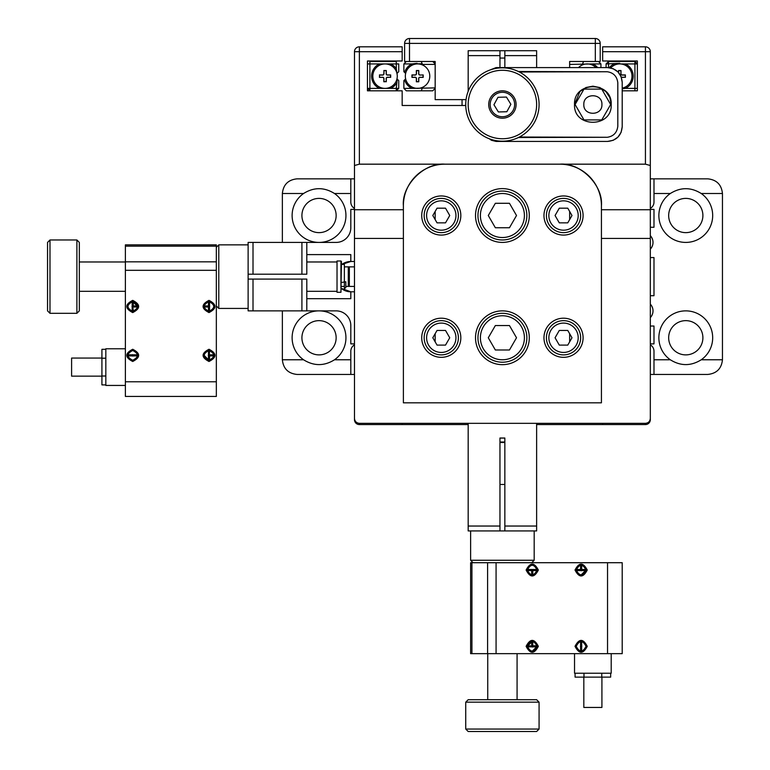 <?xml version="1.0" encoding="UTF-8"?>
<svg xmlns="http://www.w3.org/2000/svg" width="770" height="770" viewBox="0 0 770 770"><rect width="100%" height="100%" fill="white"/><g stroke="black" fill="none" stroke-linecap="round" stroke-linejoin="round"><path stroke-width="1.16" d="M319.03 310.868A26.892 26.892 0 0 0 303.563 359.773C313.881 366.202 324.189 366.202 334.498 359.773A26.892 26.892 0 0 0 319.03 310.868M301.917 337.77A17.113 17.113 0 0 1 319.03 320.647A17.113 17.113 0 0 1 336.144 337.77A17.113 17.113 0 0 1 319.03 354.883A17.113 17.113 0 0 1 301.917 337.77M668.668 337.77A17.113 17.113 0 0 1 685.781 320.647A17.113 17.113 0 0 1 702.894 337.77A17.113 17.113 0 0 1 685.781 354.883A17.113 17.113 0 0 1 668.668 337.77M653.99 359.773L653.99 374.441L707.784 374.441C716.629 373.508 721.519 368.618 722.452 359.773L701.239 359.773A26.892 26.892 0 0 0 685.781 310.868A26.892 26.892 0 0 0 670.314 359.773L653.99 359.773L653.99 351.216A7.334 7.334 0 0 0 650.323 344.864M354.479 261.482L350.812 261.482A15.159 15.159 0 0 0 341.851 264.418L350.812 261.482L350.812 254.6L306.806 254.6M354.479 291.801L350.812 291.801L341.1 288.278A15.159 15.159 0 0 0 350.812 291.801L350.812 298.683L306.806 298.683M303.563 193.511A26.892 26.892 0 0 0 319.03 242.415A26.892 26.892 0 0 0 334.498 193.511C324.189 187.081 313.881 187.081 303.563 193.511L282.359 193.511L282.359 242.415M301.917 215.513A17.113 17.113 0 0 1 319.03 198.4A17.113 17.113 0 0 1 336.144 215.513A17.113 17.113 0 0 1 319.03 232.636A17.113 17.113 0 0 1 301.917 215.513M670.314 193.511A26.892 26.892 0 0 0 685.781 242.415A26.892 26.892 0 0 0 701.239 193.511C690.931 187.081 680.622 187.081 670.314 193.511L653.99 193.511L653.99 178.842L650.323 178.842M668.668 215.513A17.113 17.113 0 0 1 685.781 198.4A17.113 17.113 0 0 1 702.894 215.513A17.113 17.113 0 0 1 685.781 232.636A17.113 17.113 0 0 1 668.668 215.513M653.99 193.511L653.99 202.067A7.334 7.334 0 0 1 650.323 208.42M354.479 178.842L350.812 178.842L350.812 193.511L334.498 193.511M350.812 178.842L297.028 178.842C288.182 179.776 283.293 184.665 282.359 193.511M653.99 374.441L650.323 374.441M354.479 374.441L297.028 374.441C288.182 373.508 283.293 368.618 282.359 359.773L282.359 310.868M722.452 359.773L722.452 193.511C721.519 184.665 716.629 179.776 707.784 178.842L653.99 178.842M722.452 193.511L701.239 193.511M650.323 295.709L653.99 295.709L653.99 257.575L650.323 257.575M650.323 326.028L653.99 326.028L653.99 343.882L650.323 343.882M354.479 343.882L350.812 343.882L350.812 325.546A14.668 14.668 0 0 0 336.144 310.868L248.123 310.868L248.123 279.087L253.012 279.087L253.012 310.868M301.917 310.868L301.917 279.087L306.806 279.087L306.806 310.868M301.917 279.087L253.012 279.087M650.323 227.256L653.99 227.256L653.99 209.401L650.323 209.401M354.479 209.401L350.812 209.401L350.812 227.747A14.668 14.668 0 0 1 336.144 242.415L306.806 242.415L306.806 274.197L248.123 274.197L248.123 242.415L253.012 242.415L253.012 274.197M670.314 359.773C680.622 366.202 690.931 366.202 701.239 359.773M354.479 344.864A7.334 7.334 0 0 0 350.812 351.216A7.334 7.334 0 0 1 354.479 344.864M334.498 359.773L350.812 359.773L350.812 351.216M350.812 359.773L350.812 374.441M303.563 359.773L282.359 359.773M301.917 274.197L301.917 242.415L253.012 242.415M301.917 242.415L306.806 242.415M350.812 202.067A7.334 7.334 0 0 0 354.479 208.42A7.334 7.334 0 0 1 350.812 202.067L350.812 193.511M536.632 526.035L536.632 530.925L504.851 530.925L504.851 526.035L536.632 526.035L536.632 423.336M504.851 526.035L504.851 438.014L499.961 438.014L499.961 530.925L468.179 530.925L468.179 423.336M435.166 211.432L435.166 219.604M435.166 333.68L435.166 341.851M569.646 211.432L569.646 219.604M569.646 333.68L569.646 341.851M536.632 424.568L602.65 424.568L602.65 423.336M402.161 423.336L402.161 424.568L468.179 424.568M354.479 165.502L354.479 51.706A4.889 4.889 0 0 1 359.369 46.816L359.369 164.174L354.479 165.502L354.479 419.669A4.889 4.889 0 0 0 359.369 424.568L359.369 423.336L645.433 423.336C648.388 423.028 650.015 421.402 650.323 418.447L650.323 419.669A4.889 4.889 0 0 1 645.433 424.568L602.65 424.568M402.161 424.568L359.369 424.568A4.889 4.889 0 0 1 354.479 419.669L354.643 419.669M345.836 286.421L348.281 286.421L348.281 266.863L349.349 266.863L349.349 286.421L354.479 286.421M536.632 50.724L536.632 55.613L504.851 55.613L504.851 50.724L536.632 50.724M499.961 55.613L468.179 55.613L468.179 50.724L499.961 50.724L499.961 67.596M499.961 58.058L504.851 58.058M504.851 50.724L499.961 50.724M504.851 67.596L504.851 55.613M536.632 67.596L536.632 55.613M468.179 55.613L468.179 91.351M409.496 61.485L404.606 61.485L404.606 43.389L409.496 43.389L409.496 61.485L435.166 61.485L435.166 99.628L466.062 99.628M404.606 43.389A4.889 4.889 0 0 1 409.496 38.5L595.316 38.5A4.889 4.889 0 0 1 600.205 43.389L600.205 61.485L595.316 61.485L595.316 43.389L409.496 43.389L409.496 38.5M569.646 67.596L569.646 61.485L595.316 61.485M441.277 195.955A19.558 19.558 0 0 0 421.719 215.513A19.558 19.558 0 0 0 441.277 235.081A19.558 19.558 0 0 0 460.835 215.513A19.558 19.558 0 0 0 441.277 195.955M441.277 318.203A19.558 19.558 0 0 0 421.719 337.77A19.558 19.558 0 0 0 441.277 357.328A19.558 19.558 0 0 0 460.835 337.77A19.558 19.558 0 0 0 441.277 318.203M563.534 195.955A19.558 19.558 0 0 0 543.966 215.513A19.558 19.558 0 0 0 563.534 235.081A19.558 19.558 0 0 0 583.092 215.513A19.558 19.558 0 0 0 563.534 195.955M563.534 318.203A19.558 19.558 0 0 0 543.966 337.77A19.558 19.558 0 0 0 563.534 357.328A19.558 19.558 0 0 0 583.092 337.77A19.558 19.558 0 0 0 563.534 318.203M502.406 310.868A26.892 26.892 0 0 0 475.514 337.77A26.892 26.892 0 0 0 502.406 364.662A26.892 26.892 0 0 0 529.298 337.77A26.892 26.892 0 0 0 502.406 310.868M502.406 188.621A26.892 26.892 0 0 0 475.514 215.513A26.892 26.892 0 0 0 502.406 242.415A26.892 26.892 0 0 0 529.298 215.513A26.892 26.892 0 0 0 502.406 188.621M622.208 90.822L637.368 90.822L637.368 60.994L602.65 60.994L602.65 46.816L645.433 46.816A4.889 4.889 0 0 1 650.323 51.706L650.323 165.502L645.433 164.174L645.433 51.706L650.323 51.706L650.323 70.041M354.479 418.447C354.797 421.402 356.423 423.028 359.369 423.336M359.369 46.816L402.161 46.816L402.161 60.994L367.444 60.994L367.444 90.822L402.161 90.822L402.161 105.49L465.744 105.49M402.161 105.49L462.058 105.49L462.058 99.628M403.384 209.748L403.384 402.816L601.428 402.816L601.428 205.734A41.561 41.561 0 0 0 559.857 164.174L444.945 164.174A41.561 41.561 0 0 0 403.384 205.734L403.384 209.748L354.479 209.748M601.428 205.734C603.285 185.175 580.426 162.316 559.857 164.174L444.945 164.174C424.386 162.316 401.526 185.175 403.384 205.734M650.323 165.502L650.323 418.447M601.428 209.748L650.323 209.748L650.323 82.265M359.369 164.174L645.433 164.174M597.616 67.596A13.446 13.446 0 0 0 592.852 63.929L569.646 64.42M598.492 61.485L600.937 63.929L592.852 63.929M600.937 67.596L600.937 63.929M583.573 61.485L582.64 63.727M424.164 65.864L422.172 63.727L411.96 63.929L417.042 63.323M403.875 63.929L411.96 63.929A13.446 13.446 0 0 0 404.635 72.447L405.636 73.448L403.875 71.687L403.875 63.929L406.319 61.485M411.96 88.377L403.875 88.377L403.875 80.619L405.636 78.858L404.635 79.859A13.446 13.446 0 0 0 411.96 88.377L435.166 87.886M435.166 88.377L432.721 90.822L406.319 90.822L403.875 88.377M421.238 90.822L422.172 88.579M422.172 63.727L421.238 61.485M435.166 64.42L423.317 64.42M432.721 61.485L435.166 63.929M622.208 88.877L625.365 88.377A13.446 13.446 0 0 0 625.365 63.929L614.162 63.929A13.446 13.446 0 0 0 609.301 67.702M606.077 67.596L606.077 63.929L619.763 63.313M608.521 67.625L608.521 61.485L606.077 63.929M634.923 90.822L634.923 63.929L625.365 63.929M625.365 88.377L637.368 88.377M637.368 63.929L634.923 61.485L634.923 63.929L637.368 63.929M608.521 61.485L634.923 61.485M396.29 68.78L396.29 63.929L398.735 63.929L398.735 71.687L396.964 73.448L396.29 68.78A13.446 13.446 0 0 0 390.65 63.929L379.446 63.929A13.446 13.446 0 0 0 379.446 88.377L396.29 88.377L397.214 79.098L398.735 80.619L398.735 88.377L396.29 88.377L396.29 90.822L398.735 88.377M390.65 88.377A13.446 13.446 0 0 0 396.29 83.526M379.446 63.929L369.889 63.929L369.889 90.822L367.444 88.377L379.446 88.377M390.65 63.929L396.29 63.929L396.29 61.485L369.889 61.485L369.889 63.929L367.444 63.929M650.323 249.143A9.779 9.779 0 0 0 650.323 235.678M650.323 317.606A9.779 9.779 0 0 0 650.323 304.14M441.277 232.636A17.113 17.113 0 0 1 424.164 215.513A17.113 17.113 0 0 1 441.277 198.4A17.113 17.113 0 0 1 458.391 215.513A17.113 17.113 0 0 1 441.277 232.636A17.113 17.113 0 0 1 424.164 215.513A17.113 17.113 0 0 1 441.277 198.4A17.113 17.113 0 0 1 458.391 215.513A17.113 17.113 0 0 1 441.277 232.636M445.512 222.848L449.747 215.513L445.512 208.179L437.042 208.179L432.807 215.513L437.042 222.848L445.512 222.848M563.534 232.636A17.113 17.113 0 0 1 546.411 215.513A17.113 17.113 0 0 1 563.534 198.4A17.113 17.113 0 0 1 580.647 215.513A17.113 17.113 0 0 1 563.534 232.636M571.995 215.513L567.76 208.179L559.299 208.179L555.064 215.513L559.299 222.848L567.76 222.848L571.995 215.513M441.277 354.883A17.113 17.113 0 0 1 424.164 337.77A17.113 17.113 0 0 1 441.277 320.647A17.113 17.113 0 0 1 458.391 337.77A17.113 17.113 0 0 1 441.277 354.883A17.113 17.113 0 0 1 424.164 337.77A17.113 17.113 0 0 1 441.277 320.647A17.113 17.113 0 0 1 458.391 337.77A17.113 17.113 0 0 1 441.277 354.883M437.042 345.104L445.512 345.104L449.747 337.77L445.512 330.436L437.042 330.436L432.807 337.77L437.042 345.104M563.534 354.883A17.113 17.113 0 0 1 546.411 337.77A17.113 17.113 0 0 1 563.534 320.647A17.113 17.113 0 0 1 580.647 337.77A17.113 17.113 0 0 1 563.534 354.883A17.113 17.113 0 0 1 546.411 337.77A17.113 17.113 0 0 1 563.534 320.647A17.113 17.113 0 0 1 580.647 337.77A17.113 17.113 0 0 1 563.534 354.883M559.299 330.436L555.064 337.77L559.299 345.104L567.76 345.104L571.995 337.77L567.76 330.436L559.299 330.436M502.406 239.97A24.447 24.447 0 0 1 477.958 215.513A24.447 24.447 0 0 1 502.406 191.066A24.447 24.447 0 0 1 526.853 215.513A24.447 24.447 0 0 1 502.406 239.97A24.447 24.447 0 0 0 526.853 215.513A24.447 24.447 0 0 0 502.406 191.066M509.461 227.747L516.516 215.513L509.461 203.29L495.351 203.29L488.286 215.513L495.351 227.747L509.461 227.747M502.406 362.218A24.447 24.447 0 0 1 477.958 337.77A24.447 24.447 0 0 1 502.406 313.313A24.447 24.447 0 0 1 526.853 337.77A24.447 24.447 0 0 1 502.406 362.218A24.447 24.447 0 0 0 526.853 337.77A24.447 24.447 0 0 0 502.406 313.313M495.351 325.546L488.286 337.77L495.351 349.994L509.461 349.994L516.516 337.77L509.461 325.546L495.351 325.546M621.409 77.501A1.357 1.357 0 0 1 622.208 77.241L625.25 77.241L625.25 75.065L622.208 75.065A1.357 1.357 0 0 1 620.851 73.708A1.357 1.357 0 0 0 622.208 75.065L622.208 74.931A1.222 1.222 0 0 1 620.986 73.708L620.986 70.532L618.541 70.532L620.986 70.532L618.676 70.667L618.676 72.717M625.25 75.065L625.384 77.375L625.384 74.931L622.208 74.931M418.649 70.667L416.474 70.667L416.474 73.708A1.357 1.357 0 0 1 415.117 75.065L412.075 75.065L412.075 77.241L415.117 77.241A1.357 1.357 0 0 1 416.474 78.598L416.474 81.639L418.649 81.639L418.649 78.598A1.357 1.357 0 0 1 420.006 77.241A1.357 1.357 0 0 0 418.649 78.598L418.784 78.598A1.222 1.222 0 0 1 420.006 77.375L423.182 77.375L423.182 74.931L420.006 75.065A1.357 1.357 0 0 1 418.649 73.708L418.784 70.532L416.339 70.532L418.784 70.532L418.784 73.708A1.222 1.222 0 0 0 420.006 74.931L420.006 75.065M412.075 77.241L411.94 74.931L415.117 74.931L411.94 74.931L411.94 77.375L415.117 77.375A1.222 1.222 0 0 1 416.339 78.598L416.339 81.774L416.474 78.598M418.649 81.639L416.339 81.774L418.784 81.774L418.784 78.598M416.474 73.708L416.339 70.532L416.339 73.708A1.222 1.222 0 0 1 415.117 74.931L415.117 75.065M386.271 70.532L386.271 73.708L386.271 70.532L383.826 70.532L386.271 70.532L383.961 70.667L383.961 73.708A1.357 1.357 0 0 1 382.603 75.065L379.418 74.931L382.603 74.931A1.222 1.222 0 0 0 383.826 73.708L383.961 70.667M382.603 75.065L379.562 75.065L379.418 77.375L382.603 77.375A1.222 1.222 0 0 1 383.826 78.598L383.961 78.598A1.357 1.357 0 0 0 382.603 77.241A1.357 1.357 0 0 1 383.961 78.598L383.961 81.639L386.136 81.639L386.271 78.598A1.222 1.222 0 0 1 387.493 77.375L387.493 77.241A1.357 1.357 0 0 0 386.136 78.598A1.357 1.357 0 0 1 387.493 77.241L390.534 77.241L390.534 75.065L387.493 75.065A1.357 1.357 0 0 1 386.136 73.708A1.357 1.357 0 0 0 387.493 75.065L387.493 74.931A1.222 1.222 0 0 1 386.271 73.708L386.136 70.667M386.271 78.598L386.271 81.774L386.271 78.598M390.534 75.065L390.669 77.375L390.669 74.931L387.493 74.931M622.208 88.127A12.224 12.224 0 0 0 624.162 64.747A12.224 12.224 0 0 0 610.706 67.943M621.457 77.635A1.222 1.222 0 0 1 622.208 77.375L625.25 77.241M620.986 73.708L620.851 70.667M618.676 70.667L618.541 72.563M595.98 67.596A12.224 12.224 0 0 0 578.511 67.596M429.785 76.153A12.224 12.224 0 0 0 417.561 63.929A12.224 12.224 0 0 0 405.338 76.153A12.224 12.224 0 0 0 417.561 88.377A12.224 12.224 0 0 0 429.785 76.153M420.006 77.375L423.048 77.241L423.048 75.065M397.272 76.153A12.224 12.224 0 0 0 385.048 63.929A12.224 12.224 0 0 0 372.824 76.153A12.224 12.224 0 0 0 385.048 88.377A12.224 12.224 0 0 0 397.272 76.153M379.562 77.241L382.603 77.375M383.826 78.598L383.826 81.774L386.136 81.639M387.493 77.375L390.534 77.241M379.562 75.065L379.418 77.375M496.573 115.259A12.224 12.224 0 0 1 491.664 98.685A12.224 12.224 0 0 1 508.238 93.767A12.224 12.224 0 0 1 513.147 110.351A12.224 12.224 0 0 1 496.573 115.259M514.437 111.044A13.696 13.696 0 0 1 495.87 116.549A13.696 13.696 0 0 1 489.633 99.59A13.696 13.696 0 0 1 507.334 91.745A13.696 13.696 0 0 1 515.178 109.446A13.696 13.696 0 0 1 497.478 117.29A13.696 13.696 0 0 1 489.633 99.59M490.375 97.983A13.696 13.696 0 0 1 508.941 92.477A13.696 13.696 0 0 1 515.178 109.446M493.936 104.739L497.978 97.29L506.448 97.068L510.876 104.297L506.833 111.737L498.363 111.958L493.936 104.739M536.623 117.714C538.942 110.158 538.942 110.158 536.623 117.714C538.942 110.158 538.942 110.158 536.623 117.714A36.671 36.671 0 0 1 489.2 138.735A36.671 36.671 0 0 1 468.189 91.312A36.671 36.671 0 0 1 515.611 70.301A36.671 36.671 0 0 1 536.623 117.714C533.264 124.875 533.264 124.875 536.623 117.714C533.264 124.875 533.264 124.875 536.623 117.714M470.47 92.188A34.227 34.227 0 0 0 490.086 136.454A34.227 34.227 0 0 0 534.341 116.838A34.227 34.227 0 0 0 514.726 72.582A34.227 34.227 0 0 0 470.47 92.188M601.765 119.918L610.658 104.518L601.765 89.108L583.978 89.108L575.084 104.518L583.978 119.918L601.765 119.918M583.824 104.518C583.265 92.843 602.477 92.843 601.919 104.518C602.477 116.183 583.265 116.183 583.824 104.518M611.207 104.518C612.352 128.176 573.39 128.176 574.535 104.518C573.4 80.86 612.343 80.86 611.207 104.518L609.85 97.598M609.811 97.492L605.913 91.63M605.836 91.543L599.984 87.616M599.888 87.578L592.977 86.182M592.871 86.173L585.951 87.53M585.854 87.578L579.983 91.466M579.906 91.543L574.535 104.518M519.355 71.995L607.299 71.754C613.507 72.707 617.011 76.374 617.809 82.756L617.809 126.27C617.02 132.661 613.517 136.328 607.299 137.281L519.355 137.031M527.344 67.596L537.123 67.596M576.239 67.596L586.028 67.596M491.462 140.284L496.072 141.43L489.402 138.812L491.183 140.121M489.402 70.224L496.072 67.596L607.54 67.596C616.452 68.463 621.342 73.352 622.208 82.265L622.208 126.761C621.342 135.674 616.452 140.564 607.54 141.43L613.151 140.313M607.54 67.596L613.045 68.674M613.151 68.713L617.829 71.812M617.915 71.889L621.053 76.548M621.092 76.654L622.208 82.265M622.208 126.761L621.13 132.276M621.092 132.382L617.992 137.06M617.915 137.137L613.257 140.275M496.072 141.43L607.54 141.43M518.393 137.522L607.299 137.281M607.299 71.754L518.393 71.514M341.437 264.418L344.363 264.418L344.363 288.865L345.836 287.403L345.836 281.772L341.437 282.475M340.946 260.992L341.437 261.482L340.946 292.292L337.029 292.292L337.029 260.992L340.946 260.992L340.946 288.404M337.029 260.992L337.029 292.292M49.992 242.425L49.992 313.313L76.885 313.313L76.885 239.97L49.992 239.97L49.992 242.425M49.992 313.313L47.547 310.868L47.547 242.415L49.992 239.97M76.885 313.313L79.329 310.868L79.329 242.415L76.885 239.97M105.827 384.894L101.919 384.894L101.919 349.32L105.827 349.32M105.827 376.001L101.919 376.001M105.827 358.214L101.919 358.214M101.919 358.06L71.6 358.06L71.6 376.155L101.919 376.155M136.097 354.826L136.097 355.913M132.719 350.485C139.024 353.738 139.024 357.001 132.719 360.264C126.415 357.001 126.415 353.738 132.719 350.485M128.937 355.913L136.511 355.913L136.511 354.826L128.937 354.826L128.937 355.913M209.007 357.569L209.546 357.501M211.134 355.913L211.211 355.374M209.007 353.17L208.468 353.238M209.007 361.486C216.89 357.405 216.89 353.334 209.007 349.262C201.124 353.334 201.124 357.405 209.007 361.486M132.719 304.266L132.18 304.342M132.719 312.582C140.612 308.51 140.612 304.429 132.719 300.358C124.836 304.429 124.836 308.51 132.719 312.582M134.856 355.913L134.923 355.374M132.719 361.486C140.612 357.405 140.612 353.334 132.719 349.262C124.836 353.334 124.836 357.405 132.719 361.486M130.592 354.826L130.525 355.374M208.468 304.342L209.546 304.342L209.007 304.266L209.007 302.677L208.468 303.091M208.468 309.848L209.007 309.896L208.468 308.606L209.546 308.606M125.385 385.443L105.827 385.443L105.827 348.772L125.385 348.772M125.385 246.169L216.341 246.169L216.341 244.86L125.385 244.86L125.385 396.444L216.341 396.444L125.385 396.444M216.341 246.169L216.341 261.839L125.385 261.839M125.385 270.308L216.341 270.308L216.341 396.444M216.341 270.308L216.341 247.305L218.786 244.86L218.786 308.423L248.123 308.423M209.007 300.358C201.124 304.429 201.124 308.51 209.007 312.582C216.89 308.51 216.89 304.429 209.007 300.358L209.007 301.58C215.311 304.843 215.311 308.096 209.007 311.359C202.702 308.096 202.702 304.843 209.007 301.58M209.007 312.582L209.007 311.359M248.123 279.087L248.123 274.197M248.123 244.86L218.786 244.86M208.468 355.047L209.007 355.374L208.468 355.374L208.468 359.157L209.007 358.676L209.546 351.582L209.007 355.374L208.256 355.528M209.546 354.826L212.799 354.826L212.799 355.913L209.546 355.913L209.546 359.157L208.468 359.157M209.546 351.582L208.468 351.582L208.468 355.374M209.007 360.264C202.702 357.001 202.702 353.738 209.007 350.485C215.311 353.738 215.311 357.001 209.007 360.264L204.117 355.374M133.268 310.262L132.719 306.47L136.511 307.009L136.511 305.931L133.268 305.931L133.268 302.677L132.18 302.677L132.18 310.262L133.268 310.262L132.719 306.47L131.968 306.624M133.268 307.009L136.511 307.009M132.719 311.359C126.415 308.106 126.415 304.843 132.719 301.58C139.033 304.843 139.033 308.096 132.719 311.359M137.609 306.47L132.719 301.58M205.215 305.931L205.706 306.47L208.997 306.47L208.468 305.931L205.215 305.931L205.215 307.009L208.468 307.009L209.546 304.65M205.215 307.009L205.706 306.47M208.468 307.009L208.468 310.262L209.546 310.262L209.546 302.677L208.468 302.677L208.468 305.931M208.468 354.373L209.007 355.374L210.826 355.913M209.902 355.913L209.007 355.374M209.546 356.375L208.968 356.414M131.718 355.913L130.9 354.826M131.968 355.528L132.719 355.374L132.392 355.913M131.834 354.826L132.719 355.374L132.565 354.623M132.883 356.115L132.719 355.374L133.489 355.913M133.72 354.826L134.538 355.913M132.18 306.142L132.719 306.47L132.18 307.24M133.72 305.931L133.768 306.508M132.758 307.413L132.18 308.289M132.18 305.469L133.268 304.65M209.546 305.575L209.007 306.47L209.758 306.316M209.546 307.471L209.007 306.47L209.546 306.855M209.161 307.22L208.468 308.289M499.961 438.101L504.851 438.101M499.961 442.009L504.851 442.009M499.961 442.5L504.851 442.5M468.189 729.055L539.077 729.055L539.077 702.163L465.735 702.163L465.735 729.055L468.189 729.055M539.077 729.055L536.632 731.5L468.179 731.5L465.735 729.055M539.077 702.163L536.632 699.718L468.179 699.718L465.735 702.163M610.658 673.221L610.658 677.128L575.084 677.128L575.084 673.221M601.765 673.221L601.765 677.128M583.978 673.221L583.978 677.128M583.824 677.128L583.824 707.447L601.919 707.447L601.919 677.128M586.028 646.328C582.765 652.633 579.502 652.633 576.239 646.328C579.502 640.014 582.765 640.014 586.028 646.328M580.59 650.111L581.677 650.111L581.677 642.536L580.59 642.536L580.59 650.111L581.677 650.111M581.677 646.328L581.129 646.328L581.677 642.536M534.438 646.328L534.37 645.78L534.438 646.328M530.106 646.867L530.106 645.78L530.097 646.867M578.934 570.079L579.001 569.502L578.934 570.079M587.25 570.041C583.169 562.158 579.098 562.158 575.017 570.041C579.098 577.924 583.169 577.924 587.25 570.041M538.346 646.328C534.274 638.436 530.193 638.436 526.122 646.328C530.193 654.211 534.274 654.211 538.346 646.328M587.25 646.328C583.169 638.436 579.098 638.436 575.017 646.328C579.098 654.211 583.169 654.211 587.25 646.328M611.207 653.663L611.207 673.221L574.535 673.221L574.535 653.663M471.933 653.663L471.933 562.706L470.624 562.706L470.624 653.663L622.208 653.663L622.208 562.706L622.208 653.663M471.933 562.706L487.603 562.706L487.603 653.663M496.072 653.663L496.072 562.706L622.208 562.706M496.072 562.706L473.069 562.706L470.624 560.262L534.188 560.262L534.188 530.925M526.122 570.041C530.193 577.924 534.274 577.924 538.346 570.041C534.274 562.158 530.193 562.158 526.122 570.041M470.624 530.925L470.624 560.262M504.851 530.925L499.961 530.925M504.851 484.465L499.961 484.465L504.851 484.465M581.677 569.502L581.129 570.58L584.921 570.58L584.921 569.502L581.677 569.502L581.677 566.248L581.138 570.041L582.014 570.58M581.677 566.248L580.59 566.248L580.59 569.502L577.346 569.502L577.346 570.58L581.879 569.887L582.948 570.58M577.346 570.58L581.129 570.58M586.028 570.041C582.765 576.345 579.502 576.345 576.239 570.041C579.502 563.736 582.765 563.736 586.028 570.041L581.129 574.93M531.695 642.536L532.234 646.328L528.441 645.78L528.441 646.867L536.026 646.867L536.026 645.78L532.773 645.78L532.773 642.536L531.695 642.536L531.695 645.78M537.123 646.328C533.86 652.633 530.607 652.633 527.344 646.328C530.607 640.014 533.86 640.014 537.123 646.328L532.234 651.218M532.234 641.429L527.344 646.328M536.026 646.328L535.612 646.867M528.855 646.867L528.441 646.328M531.695 570.58L532.234 570.041L528.441 569.502L528.441 570.58L531.695 570.58L531.695 573.833L532.773 573.833L532.773 570.58L536.026 570.58L535.535 570.041L532.234 570.041L532.773 570.58M528.441 570.58L528.932 570.041M536.026 570.58L536.026 569.502L528.441 569.502M536.026 569.502L535.535 570.041M537.123 570.041C533.86 576.345 530.607 576.345 527.344 570.041C530.607 563.736 533.86 563.736 537.123 570.041M580.59 569.04L581.138 570.041L580.368 569.502M580.195 570.069L579.319 569.502M581.292 570.791L581.138 570.041M580.59 645.327L581.167 645.279M580.975 645.578L581.138 646.328L581.879 646.165M581.677 647.32L580.59 648.138M580.388 646.482L581.138 646.328L580.59 646.001M531.233 646.867L532.773 645.433M531.849 646.867L532.234 646.328L532.388 647.069M532.205 645.385L532.773 644.509M533.235 645.78L534.053 646.867M531.483 646.482L530.415 645.78M532.773 571.042L531.695 571.86M532.388 570.791L532.234 570.041L531.695 570.926M468.179 526.035L499.961 526.035M645.433 423.336L645.433 424.568A4.889 4.889 0 0 0 650.323 419.669L650.169 419.669M595.316 38.5L595.316 43.389L600.205 43.389M354.479 51.706L402.161 51.706M354.479 238.43L403.384 238.43M601.428 238.43L650.323 238.43M602.65 51.706L645.433 51.706L645.433 46.816A4.889 4.889 0 0 1 650.323 51.706M441.277 200.845A14.668 14.668 0 0 0 426.609 215.513A14.668 14.668 0 0 0 441.277 230.191A14.668 14.668 0 0 0 455.946 215.513A14.668 14.668 0 0 0 441.277 200.845M563.534 200.845A14.668 14.668 0 0 0 548.856 215.513A14.668 14.668 0 0 0 563.534 230.191A14.668 14.668 0 0 0 578.203 215.513A14.668 14.668 0 0 0 563.534 200.845M441.277 323.092A14.668 14.668 0 0 0 426.609 337.77A14.668 14.668 0 0 0 441.277 352.439A14.668 14.668 0 0 0 455.946 337.77A14.668 14.668 0 0 0 441.277 323.092M563.534 323.092A14.668 14.668 0 0 0 548.856 337.77A14.668 14.668 0 0 0 563.534 352.439A14.668 14.668 0 0 0 578.203 337.77A14.668 14.668 0 0 0 563.534 323.092M502.406 193.511A22.003 22.003 0 0 0 480.403 215.513A22.003 22.003 0 0 0 502.406 237.526A22.003 22.003 0 0 0 524.409 215.513A22.003 22.003 0 0 0 502.406 193.511M502.406 315.758A22.003 22.003 0 0 0 480.403 337.77A22.003 22.003 0 0 0 502.406 359.773A22.003 22.003 0 0 0 524.409 337.77A22.003 22.003 0 0 0 502.406 315.758M216.341 381.776L125.385 381.776M607.54 562.706L607.54 653.663M349.349 266.863L354.479 266.863M336.548 291.31L306.806 291.31M125.385 291.31L79.329 291.31M336.548 261.973L306.806 261.973M125.385 261.973L79.329 261.973M344.363 286.421L341.437 286.421M348.281 266.863L344.363 266.863M348.281 286.421L349.349 286.363M216.341 305.979L218.786 308.423M517.074 653.663L517.074 699.718M487.737 653.663L487.737 699.718M531.743 562.706L534.188 560.262"/></g></svg>
